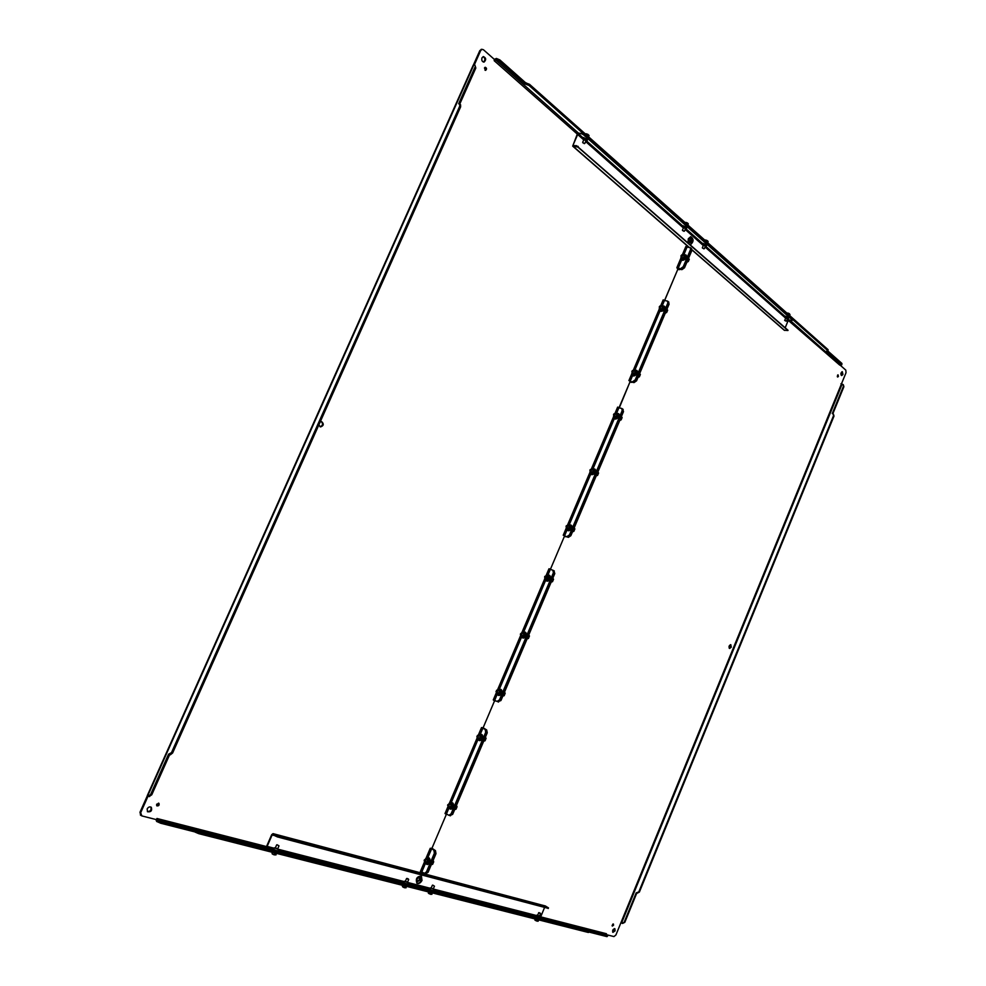 <?xml version="1.0" encoding="UTF-8"?>
<svg xmlns="http://www.w3.org/2000/svg" width="986" height="986" viewBox="0 0 986 986"><rect width="100%" height="100%" fill="white"/><g stroke="black" fill="none" stroke-linecap="round" stroke-linejoin="round"><path stroke-width="1.48" d="M838.408 376.405L838.063 374.865L837.706 377.034L838.408 376.405M613.551 925.238L613.415 924.03L612.318 926.076L613.551 925.238M615.116 930.858L614.882 928.726C612.898 929.12 612.244 930.328 612.935 932.362L615.116 930.858M731.267 647.173L730.823 644.708C728.95 645.497 728.531 646.754 729.591 648.468L731.267 647.173M842.931 374.458L842.303 371.697C840.639 372.868 840.429 374.162 841.687 375.567L842.931 374.458M420.233 880.079L419.9 877.626C417.312 877.811 416.462 879.167 417.337 881.694L420.233 880.079M839.936 364.943L845.815 370.144L846.025 372.72L615.905 934.987L613.933 936.577L606.476 934.679M788.245 320.376L839.727 365.091M687.205 247.166L687.624 246.167L686.946 247.042M664.613 300.57L677.863 269.178L679.071 269.4M619.282 407.871L629.968 381.952L631.213 382.161M551.223 569.637L550.533 569.021L564.362 536.47L565.717 536.618M449.912 815.595L452.673 814.325L487.257 732.795L486.665 729.936L483.128 727.767L494.541 700.873L496.155 701.034M425.693 873.658L428.072 872.327L435.985 853.666L435.455 850.635L431.967 848.243L446.35 814.374L447.213 814.424M422.402 872.216L421.429 873.054L422.415 872.228M606.365 934.297L607.376 935.689L588.802 931.511L416.006 887.536L415.537 888.645L588.408 932.485L589.258 931.548M837.336 376.726L837.644 375.037M612.084 925.694L612.947 924.03M612.663 932.066L614.401 930.451L614.451 928.615M729.233 648.233L730.515 646.915L730.429 644.696M841.268 375.383L842.143 374.335L841.933 371.771M417.078 881.447L419.518 879.648L419.457 877.454M840.947 383.739L843.166 384.577L843.424 386.315L832.27 413.59L833.232 413.923L833.515 415.722L638.792 891.923L636.204 892.86L624.212 922.169L622.302 923.389L620.884 922.711M827.993 351.041L828.092 349.697L701.366 237.059L700.947 238.07L827.722 350.597L826.687 351.164L841.551 364.339L839.752 365.054M679.243 269.72L677.863 269.178L664.552 300.496L663.196 299.855L664.589 300.557M631.422 382.383L629.968 381.952L619.06 407.637L617.643 407.107L619.233 407.859M565.902 536.729L564.362 536.47L550.533 569.021L548.968 568.786L551.285 569.674M496.044 700.984L494.541 700.873L483.128 727.767L481.525 727.569L483.017 728.223M447.262 814.436L446.35 814.374L431.967 848.243L430.241 848.317L431.967 848.243L433.125 849.303L431.535 848.502M679.428 269.326L681.992 269.609L684.518 267.773L691.778 250.654L691.223 248.546M679.342 269.326L677.727 268.771L678.615 268.771L678.072 268.254L677.937 269.19M631.558 382.1L634.06 382.568L636.562 380.818L669.087 304.156L668.483 301.95M631.471 382.087L629.82 381.496M565.964 536.594L568.392 537.333L570.857 535.706L623.485 411.63L622.795 409.252M565.89 536.569L564.288 535.99M498.546 702.032L497.757 701.712L500.185 700.233L554.095 573.149L553.614 570.611L554.095 573.149L500.185 700.233L497.794 701.724L500.937 700.541L554.81 573.532L553.775 570.709M630.646 381.582L629.82 381.483M565.064 536.137L564.202 535.953M487.257 732.795L485.728 732.204L485.149 729.357L482.746 728.235L485.913 729.64L486.492 732.499L451.884 814.079L449.69 815.558L451.884 814.079L486.492 732.499L485.913 729.64L482.82 728.136M435.985 853.666L435.183 853.445L427.258 872.105L435.183 853.445L434.653 850.413L432.41 849.119L434.653 850.413L435.183 853.445L434.382 853.223L433.865 850.191L431.474 848.49M636.759 893.131L624.816 922.329L624.212 922.169M637.153 893.23L639.372 892.096L833.996 416.104L833.441 414.145M832.85 413.713L843.893 386.722L843.363 384.811M622.597 923.438L624.816 922.329M841.81 364.758L841.921 363.452L841.551 364.339M827.969 351.09L841.921 363.452M681.992 269.609L678.799 268.796L681.363 269.079L683.89 267.231L681.363 269.079L676.852 267.711L677.863 269.178M691.593 248.755L690.964 248.201L691.149 250.111L683.89 267.231L691.149 250.111L690.594 248.004M634.06 382.568L630.892 381.619L633.406 382.087L635.896 380.349L633.406 382.087L630.707 381.582M668.853 302.147L668.212 301.63L668.446 303.639L635.896 380.349L668.446 303.639L667.842 301.433M568.392 537.333L565.261 536.199L567.689 536.939L570.154 535.312L567.689 536.939L565.089 536.137M623.164 409.412L622.499 408.956L622.819 411.162L570.154 535.312L622.819 411.162L622.117 408.783M424.88 873.448L427.258 872.105L425.176 873.571M589.049 932.078L606.994 936.638L607.82 935.726M156.626 804.256L156.86 805.845C158.795 806.055 159.498 805.217 158.943 803.343L156.626 804.256M481.994 57.804C481.414 60.38 482.117 61.81 484.089 62.081C486.394 59.727 486.147 57.891 483.35 56.572L481.994 57.804M318.848 424.929L320.512 426.938C323.728 425.755 324.111 423.98 321.658 421.638L320.179 421.934M147.148 808.939L147.53 811.749C151.006 812.168 152.275 810.689 151.314 807.312C149.724 806.449 148.344 806.992 147.148 808.939M688.844 239.278L689.953 242.655C691.975 241.102 692.061 239.586 690.225 238.094L688.844 239.278M484.459 67.985L485.63 70.363C486.936 69.069 486.801 68.034 485.235 67.282L484.459 67.985M266.54 846.58L156.971 818.491L156.281 819.6L141.811 815.903L140.678 812.71L148.06 796.146L147.382 795.677L140 812.23L140.678 815.237M420.418 871.451L421.786 872.216L420.418 871.451M445.006 813.549L446.35 814.374L445.006 813.549M493.271 699.937L494.541 700.873L493.271 699.937M685.874 246.475L687.032 247.153L685.874 246.475M473.132 65.372L474.291 64.965L480.675 50.557L482.018 49.337L483.46 49.756L494.405 59.443L494.183 60.688L495.933 59.616L499.335 61.07L525.23 84.007L525.723 82.873L499.853 59.912L496.439 58.457L494.282 59.32M156.638 805.599L158.475 803.122M483.411 62.056C485.395 60.183 485.322 58.371 483.177 56.621M320.019 426.765C322.792 425.681 323.235 423.955 321.387 421.614M147.37 811.577C150.488 811.429 151.634 809.913 150.809 807.004M689.448 242.519C690.989 241.188 691.149 239.734 689.904 238.144M485.063 70.277L484.952 67.393M157.119 818.528L156.281 819.6M195.77 830.878L195.203 832.147L198.741 833.651L415.34 888.583L415.809 887.486L199.308 832.381L195.425 830.643L161.223 821.93L155.825 819.489M434.382 853.223L426.457 871.895L424.374 873.349L421.761 871.846M485.728 732.204L451.095 813.832L448.913 815.311L446.35 813.943M550.225 569.329L552.899 570.228L553.38 572.78L499.434 699.924L497.043 701.416L494.59 700.343M623.485 411.63L622.154 410.706L621.833 408.487L618.826 407.773M669.087 304.156L667.805 303.121L667.571 301.112L664.354 300.447M680.895 257.691L681.129 256.952L682.041 258.985L684.173 258.012L685.147 255.719L683.988 254.413L686.995 247.092L690.336 247.659L690.52 249.569L683.261 266.701L680.734 268.537M525.723 82.873L529.507 84.303L701.219 236.923L700.787 237.934L529.001 85.437L525.23 84.007M481.686 49.349L479.825 50.594L473.366 65.064M156.034 819.81L156.626 821.4L160.656 823.224L161.223 821.93M622.154 410.706L569.44 534.917L566.987 536.544M667.805 303.121L635.23 379.869L632.741 381.619M475.819 68.034L474.919 65.175L475.819 68.034L459.759 104.06M169.419 754.524L170.307 754.82L172.612 752.996L460.61 106.895L460.561 104.713L459.661 103.974L459.722 106.155L171.478 752.651L168.594 754.167L150.612 794.482L148.381 796.294L147.69 795.887L473.785 64.99M149.243 796.466L151.758 794.79L169.666 754.635M195.425 830.643L194.858 831.913L160.656 823.224M449.135 815.348L450.479 815.804M554.329 570.98L553.06 570.327M474.291 64.965L474.919 65.175M459.661 103.974L458.663 103.789L474.944 67.27M416.807 883.123C418.68 883.592 420.27 882.593 421.552 880.128L421.096 875.913M543.52 919.802L271.224 850.684L266.91 848.243L266.701 846.124L271.692 834.674L273.06 833.638L277.571 836.128L548.475 907.884L545.332 906.011M422.008 880.399C420.554 883.074 418.865 884.023 416.942 883.222C415.402 878.785 416.893 876.406 421.416 876.098L422.008 880.399M274.108 848.207L267.132 846.407L272.124 834.957L274.737 835.647M277.571 836.128L277.239 836.88L272.826 834.427L272.124 834.957M271.224 850.684L271.557 849.932L267.243 847.479L267.132 846.407M271.557 849.932L543.717 919.346L540.784 916.623L544.555 907.539M277.239 836.88L548.278 908.352M536.125 916.487L539.601 918.003L540.118 916.746L536.766 915.168M539.478 916.13L537.53 915.279M539.428 916.253L537.469 915.402M429.686 889.273L433.433 890.876L434.013 889.52L431.215 887.955M433.322 888.854L430.278 887.881M433.261 889.002L431.153 888.103M433.211 889.138L434.456 886.18L432.718 885.108M403.816 882.667L407.637 884.282L408.216 882.914M408.192 882.741L404.519 881.213M407.526 882.223L405.369 881.311M407.464 882.371L405.308 881.459M407.403 882.519L408.685 879.512L406.565 878.563L405.246 881.595M273.603 849.39L277.805 851.091L278.446 849.612M278.422 849.439L274.391 847.812M277.707 848.847L275.328 847.886M277.621 849.032L275.254 848.059M277.559 849.192L278.976 845.926M275.193 848.219L276.659 844.903M690.41 244.479C693.195 241.656 693.269 239.056 690.644 236.677M691.962 249.939L784.24 330.248L787.937 330.507L577.87 147.062L572.693 146.138L577.143 134.503L578.819 133.147L583.601 133.899L792.399 319.747M688.018 242.383L688.314 238.748L690.73 236.677C693.873 238.982 693.824 241.632 690.582 244.627M787.173 319.501L788.221 320.438L785.324 327.426M792.547 319.378L792.448 320.253L788.221 320.438M581.999 133.221L577.673 134.515L573.149 144.88L573.396 145.595L576.563 145.694L576.268 146.372M581.703 133.899L583.305 134.589L583.601 133.899M792.313 319.957L583.305 134.589M788.036 330.285L576.563 145.694M587.04 140.751L587.582 139.494L583.675 137.67M583.675 140.024L583.083 139.26L583.737 138.743L586.707 141.035M583.083 139.26L583.145 139.371C585.105 138.903 586.226 139.482 586.51 141.084L585.881 141.06M583.835 139.655L586.041 140.69M686.453 228.641L686.959 227.446L683.323 225.893M683.36 228.025L682.817 227.076L683.495 226.928L686.182 228.875M585.659 141.565L682.842 227.446C684.58 227.051 685.64 227.532 686.034 228.912L685.406 228.9M683.495 227.704L685.541 228.579M684.481 231.081L685.652 228.259M706.309 246.192L706.814 245.009L703.228 243.505M703.264 245.588L702.722 244.676L703.425 244.54L706.05 246.414M685.171 229.442L702.747 245.033C704.448 244.651 705.495 245.12 705.902 246.463L705.286 246.438M703.388 245.28L705.409 246.13M704.374 248.608L705.52 245.822M788.344 318.725L788.812 317.615L785.435 316.272M785.497 318.182L784.967 317.393L785.719 317.282L788.11 318.909M784.955 317.591L787.407 318.934M785.608 317.923L787.518 318.675M784.794 320.536L785.682 317.763M278.767 845.68L277.029 844.755M272.161 853.161L272.592 854.135L272.074 853.519M273.861 854.652L272.518 854.012M274.934 854.394L275.895 854.985L274.958 854.332M275.439 854.64L274.478 854.936M272.148 853.198L272.518 852.36L272.148 853.198M272.235 853.901L273.788 854.714L272.21 853.864M408.34 878.933L406.91 878.415L408.34 878.933M402.461 886.167L402.781 885.403L403.052 887.08L402.424 886.426M404.248 887.56L402.978 886.969M405.172 887.338L405.985 887.844L405.197 887.289M405.603 887.536L404.778 887.819M402.682 886.858L404.198 887.634L402.436 886.525M406.515 886.599L405.949 887.844M428.355 892.737L428.676 891.973L428.972 893.636L428.343 893.082M430.155 894.105L428.898 893.513M431.055 893.883L431.831 894.364L431.067 893.834M431.461 894.068L430.672 894.351M431.831 894.364L432.324 893.143M540.217 913.381L538.59 912.765M540.155 913.098L538.898 912.629L540.155 913.098M534.905 919.655L535.595 920.554L534.905 920.037M536.704 920.998L535.534 920.443M537.506 920.813L538.171 921.22L537.518 920.751M537.863 920.949L537.173 921.22M535.176 918.989L534.893 919.704L535.188 918.989M538.171 921.22L538.639 920.098M784.646 320.24L786.224 321.103M785.102 320.512L786.125 321.202L785.102 320.512M789.392 313.696L789.638 314.423M787.013 313.178L787.641 313.043M789.996 314.534L789.601 315.421M702.488 248.102L704.016 248.743M702.784 248.041L703.893 248.842L702.784 248.041M708.096 241.521L707.27 241.41M705.347 239.992L708.034 241.311M707.344 240.646L705.754 240.029M682.558 230.564L684.124 231.229M682.854 230.502L683.988 231.328L682.854 230.502M688.228 223.686L687.415 223.76M687.501 222.972L685.43 222.466L688.203 223.612M582.8 142.76L584.476 143.549M583.083 142.662L584.316 143.648L583.083 142.662M589.061 135.55L588.026 135.402L588.161 134.515L587.323 135.698M588.087 135.452L588.975 135.292M585.906 133.788L587.829 134.552M586.374 133.8L588.112 134.478M681.696 254.881L682.941 254.758L681.116 256.939L681.03 255.67M682.3 254.708C682.645 256.459 682.201 256.853 680.969 255.892L682.3 254.708M687.057 262.153L689.226 259.256L688.511 258.357L689.251 259.269L688.425 258.554M687.476 260.785L688.302 261.512L687.439 260.871M688.302 261.5L689.239 259.269M687.341 262.017L688.24 261.549M659.905 306.017L661.212 305.82L659.449 308.051L659.338 306.732M660.608 305.796C660.94 307.583 660.497 307.977 659.264 306.991L660.608 305.796M665.267 313.141L666.684 312.426L667.633 310.183L666.93 309.234L667.645 310.183L666.807 309.518M666.696 312.451L667.633 310.183M665.846 311.761L666.672 312.488L665.821 311.847M666.043 312.796L665.254 313.166M632.383 370.613L633.751 370.317L632.088 372.622L631.94 371.229M633.197 370.329C633.53 372.141 633.086 372.548 631.853 371.525L633.197 370.329M638.534 376.147L639.409 376.8L637.979 377.465L639.384 376.775L640.345 374.507L639.668 373.497L640.37 374.52L639.495 373.879M639.396 376.788L640.358 374.52L639.396 376.8M638.965 377.034L638.509 376.233M613.97 413.849L615.375 413.479L613.785 415.821L613.612 414.379M614.857 413.516C615.19 415.352 614.746 415.759 613.514 414.724L614.857 413.516M620.539 418.569L621.057 417.361M619.738 420.48L621.131 419.826L622.092 417.546L621.414 416.511L622.117 417.559L621.229 416.955M620.256 419.235L621.131 419.876L622.104 417.559L621.118 419.888L620.231 419.321M590.232 469.595L591.686 469.114L590.183 471.518L589.985 470.002M591.218 469.163C591.551 471.037 591.107 471.444 589.875 470.396L591.218 469.163M596.961 474.155L597.491 472.91M596.703 474.771L597.602 475.363L596.197 475.955L597.59 475.326L598.564 473.034L597.91 471.937L598.588 473.034L597.676 472.479M597.602 475.363L598.576 473.034L597.602 475.363L596.666 474.858M566.321 525.797L567.813 525.193L566.408 527.658L566.161 526.068M567.381 525.279C567.726 527.177 567.27 527.584 566.038 526.524L567.381 525.279M572.496 531.848L573.864 531.269L574.85 528.952L574.209 527.818L574.875 528.964L573.938 528.447M572.952 530.764L573.877 531.306L572.928 530.838M573.864 531.269L574.863 528.964M544.777 576.428L546.318 575.651L544.999 578.178L544.753 576.477M545.936 575.762C546.281 577.685 545.837 578.104 544.592 577.044L545.936 575.762M551.84 580.532L552.37 579.3M551.581 581.136L552.53 581.641L551.149 582.171L552.517 581.617L553.503 579.287L552.875 578.092L553.528 579.287L552.579 578.807M552.53 581.629L553.528 579.287L552.493 581.678L551.556 581.21M522.025 632.568L520.855 635.194L520.361 634.208L522.025 632.568M521.73 632.741C522.099 634.676 521.643 635.107 520.398 634.06L521.73 632.741M527.72 637.4L528.25 636.155M527.473 637.979L528.434 638.447L527.066 638.928L528.422 638.423L529.42 636.069L528.816 634.824L529.445 636.069L528.471 635.625M528.508 635.551L529.445 636.069M497.634 689.99L496.513 692.665L496.55 690.299L498.953 690.545M497.338 690.175C497.708 692.123 497.264 692.579 495.995 691.543L497.338 690.175M503.168 695.29L504.154 695.709L502.798 696.153L504.129 695.685L505.14 693.318L504.549 692.024M504.203 692.838L505.165 693.306L504.166 692.912M504.142 695.697L505.152 693.318L504.154 695.709L503.131 695.364M478.432 735.199L477.347 737.898L477.323 735.507L479.825 735.001C481.008 737.134 480.453 738.44 478.161 738.921L477.458 737.935M478.136 735.383C478.518 737.343 478.074 737.811 476.805 736.801L478.136 735.383M483.695 741.189L485.013 740.757L486.024 738.378L485.457 737.035L486.061 738.366L485.05 737.996M484.027 740.387L485.038 740.782L486.061 738.366L485.038 740.782L484.003 740.461M485.075 737.922L486.061 738.366M447.767 804.773L449.283 803.812L448.26 806.573L447.706 804.946M448.987 804.021C449.382 805.969 448.938 806.474 447.656 805.5L448.987 804.021M455.199 808.36L455.742 807.078M454.99 808.865L456.013 809.198L454.682 809.568L456 809.186L457.023 806.77L456.469 805.365L457.048 806.758L456.013 806.449M456.013 809.186L457.048 806.77L456.013 809.198L454.953 808.927M457.048 806.708L456.05 806.363M424.313 859.977L425.816 859.077L424.83 861.875L424.202 860.359M425.508 859.287C425.915 861.246 425.471 861.764 424.19 860.84L425.508 859.287M431.597 864.007L432.644 864.303L431.326 864.636L432.632 864.291L433.655 861.863L433.125 860.396M432.657 861.493L433.692 861.801L432.644 864.303L433.692 861.838L432.632 861.579M432.644 864.303L431.572 864.069M681.646 258.615C681.622 261.043 683.236 260.859 686.49 258.061C686.774 255.423 686.194 254.4 684.752 254.992L686.157 257.79C684.161 260.538 682.657 260.822 681.671 258.652M683.89 255.571L684.099 256.828M683.323 257.753L682.065 257.753M685.196 258.788L686.071 256.434L684.925 255.14L686.145 256.57L685.196 258.788L682.62 259.552M683.483 255.226L684.235 256.409L682.941 257.975L681.659 257.408M684.037 254.4L686.145 256.57M682.891 259.848L685.11 258.763L684.173 258.012L685.147 255.719L686.133 256.422M685.073 258.911L684.198 258.098L682.115 259.071L683.027 259.86M681.277 257.087L682.176 258.468C684.629 257.445 685.147 256.237 683.729 254.819L683.101 254.893M660.004 309.715C660.139 312.057 661.742 311.859 664.823 309.123C665.23 306.88 664.65 305.82 663.06 305.968L664.49 308.864C662.58 311.539 661.088 311.835 660.041 309.752M662.173 306.597L662.407 307.928M661.754 308.754L660.423 308.828M663.529 309.863L664.404 307.496L663.282 306.141L664.465 307.484L663.529 309.863L661.051 310.676M661.754 306.264L662.555 307.472L661.347 309.012L660.004 308.495M664.453 300.545L662.382 305.426L664.465 307.632M660.595 308.963L659.449 308.051L660.361 310.048L662.469 309.123L663.455 306.806L664.465 307.484M663.405 309.986L662.506 309.21L660.361 310.134L661.298 310.824L663.43 309.838L662.469 309.123L663.529 306.868L662.321 305.438L663.368 306.153M660.361 310.134L661.224 310.873M660.349 310.109L661.36 310.886M659.609 308.174L660.497 309.542C662.937 308.569 663.455 307.349 662.062 305.857L661.36 305.943M663.282 306.141L661.828 305.611M659.227 308.692L659.437 308.039M635.711 370.379L637.104 373.386C635.329 375.962 633.862 376.27 632.729 374.335C632.704 376.714 634.294 376.492 637.449 373.62C637.732 371.069 637.141 369.984 635.662 370.354M634.737 371.044L635.009 372.461M634.503 373.152L633.086 373.337M636.143 374.372L637.03 371.981L635.933 370.551L637.104 372.116L636.143 374.372L633.751 375.185M634.306 370.724L635.169 371.944L634.072 373.46L632.642 373.016M634.922 371.167L633.751 370.317L635.033 369.886L637.104 372.116M631.866 373.102L632.975 374.557L635.07 373.682L636.056 371.352L637.092 371.969M660.25 310.454L634.947 369.898L636.143 371.402L635.157 373.706L632.975 374.631L633.998 375.346M632.963 374.606L631.866 373.164L633.936 375.284L636.019 374.495M635.995 374.421L635.07 373.682L635.995 374.421M632.236 372.72L633.111 374.039C635.526 373.139 636.056 371.895 634.688 370.317L633.887 370.416M634.947 369.898L633.776 370.342M617.372 413.467L618.789 416.56C617.1 419.062 615.658 419.395 614.475 417.571M616.386 414.169L616.669 415.648M616.275 416.24L614.796 416.511M617.815 417.546L618.715 415.143L617.63 413.652L618.777 415.118L617.815 417.546L615.461 418.347M615.93 413.861L616.842 415.094L615.819 416.597L614.34 416.203M613.699 415.759L614.648 417.719L616.718 416.881L617.717 414.539L616.632 413.035L615.387 413.491L616.632 413.023L618.777 415.279M617.692 417.67L616.743 416.93L614.66 417.793L615.56 418.446L617.667 417.596L616.718 416.881L617.717 414.539L618.777 415.118M618.962 407.637L616.694 413.011L617.729 413.664M613.686 415.747L615.683 418.471M613.908 415.907L614.783 417.201C617.187 416.351 617.717 415.106 616.361 413.454L615.498 413.565M614.635 417.768L613.551 416.203M616.681 413.023L615.363 413.467M593.72 469.003L595.174 472.208C593.634 474.586 592.241 474.969 590.971 473.354M592.722 469.755L593.03 471.32M592.759 471.752L591.218 472.158M594.201 473.194L595.1 470.766L594.028 469.2L595.174 470.741L594.201 473.194L591.883 473.958M592.253 469.459L593.215 470.692L592.278 472.195L590.75 471.863M595.174 470.741L594.09 470.199L593.178 472.59L591.082 473.428L589.948 471.826L591.021 473.354L593.079 472.565L594.09 470.199L593.017 468.633L591.674 469.102L593.054 468.609L595.174 470.901M614.611 417.941L593.091 468.609L594.139 469.225M589.948 471.826L592.019 474.007L594.077 473.317M594.053 473.231L593.079 472.565L594.053 473.231M590.306 471.591L591.156 472.836C593.535 472.047 594.077 470.79 592.759 469.065L591.81 469.188M594.053 469.213L591.637 469.077L592.906 469.878M569.883 524.983L571.362 528.299C569.945 530.579 568.589 530.986 567.295 529.544M568.86 525.784L569.193 527.473M569.07 527.67L567.455 528.262M570.401 529.285L571.301 526.832L570.241 525.181L571.375 526.82L570.401 529.285L568.109 530.012M568.38 525.513L569.403 526.734L568.552 528.237L566.975 527.978M566.161 527.781L567.196 529.433L569.255 528.706L570.265 526.314L569.218 524.675L567.751 525.156L569.304 524.651L571.375 526.98M570.278 529.408L569.292 528.792L567.221 529.507L570.241 529.334L569.255 528.706L570.265 526.314L571.375 526.82M591.021 473.477L569.292 524.651L570.364 525.218M567.246 529.519L568.17 530.074M569.809 524.946C571.621 524.774 572.262 525.957 571.732 528.496C569.501 531.146 567.998 531.479 567.221 529.507L568.293 530.111M566.519 527.72L567.332 528.915C569.711 528.188 570.241 526.918 568.947 525.119L567.924 525.255M570.278 525.218L567.714 525.144M548.413 575.356C550.052 575.516 550.57 576.65 549.941 578.782C548.598 580.988 547.279 581.407 545.973 580.064M547.39 576.206L547.255 578.597L546.071 578.733M548.968 579.756L549.88 577.291L548.845 575.577L549.954 577.439L548.845 579.879L546.762 580.495M546.897 575.947L547.982 577.155L547.193 578.671L545.578 578.474M550.311 569.353L547.908 575.109L546.182 575.59L547.883 575.085L549.954 577.439M544.802 578.03L545.776 579.904L547.809 579.213L548.832 576.81L549.954 577.278M547.883 575.085L548.869 576.847L547.908 579.238L545.837 579.978L546.873 580.544M544.79 578.018L546.811 580.483L548.845 579.879M548.82 579.805L547.809 579.213L548.82 579.805M545.11 578.24L545.911 579.374C548.253 578.708 548.795 577.439 547.538 575.553L546.429 575.701M545.763 579.928L544.753 578.178M547.809 575.109L546.219 575.602M524.17 632.199C525.883 632.334 526.413 633.517 525.772 635.736C524.503 637.868 523.209 638.312 521.902 637.055M523.172 633.098L523.776 634.146L523.135 635.502L521.951 635.699M524.798 636.722L525.723 634.232L524.712 632.433L525.797 634.38L524.798 636.722L522.716 637.449M522.654 632.864L523.8 634.047L523.085 635.576L521.446 635.465M525.797 634.208L524.638 633.801L523.714 636.241L521.656 636.919L520.596 635.058L521.594 636.845L523.615 636.216L524.638 633.801L523.665 631.977L525.797 634.38M546.774 580.483L545.8 579.978L523.677 631.989L524.725 632.457L521.902 632.531L523.652 631.989M520.596 635.046L522.654 637.387L524.675 636.833M524.651 636.759L523.615 636.216L524.651 636.759M520.953 635.23L521.73 636.327C524.059 635.723 524.601 634.442 523.369 632.47L522.173 632.63M499.717 689.51C501.492 689.596 502.059 690.816 501.393 693.158C500.198 695.229 498.941 695.672 497.647 694.489M498.743 690.459L499.397 691.482L498.817 692.875L497.634 693.121M496.303 692.529L497.215 694.255L499.212 693.676L500.247 691.248L499.286 689.387L497.338 689.941L500.494 689.806L501.43 691.778L500.432 694.144L498.25 694.76M498.226 690.249L499.409 691.383L498.768 692.948L497.117 692.912M500.432 694.144L501.43 691.778M498.238 694.723L500.333 694.132L499.212 693.676L500.346 691.211L501.356 691.63L499.384 689.374L501.43 691.605M522.629 637.387L521.619 636.919L499.298 689.35L500.494 689.806L501.689 693.281L499.236 695.155M500.309 694.255L499.261 693.762L497.277 694.329L498.361 694.81M496.611 692.702L497.351 693.737C499.655 693.195 500.21 691.901 499.002 689.843L497.72 690.04M497.301 689.929L499.384 689.374M480.465 734.607C482.302 734.669 482.881 735.913 482.216 738.354C481.057 740.387 479.825 740.831 478.543 739.697M479.516 735.605L480.207 736.604L479.664 738.033L478.493 738.329M481.242 739.34L482.179 736.813L481.217 734.878L482.253 736.788L481.242 739.34L479.073 739.907M478.986 735.408L480.219 736.505L479.615 738.107L477.964 738.132M477.199 737.824L478.025 739.438L480.009 738.908L481.057 736.456L480.108 734.533L478.148 735.038L480.12 734.508L482.253 736.961M479.073 739.882L481.156 739.327L480.009 738.908L481.057 736.456L482.253 736.788M482.832 728.272L480.182 734.508L481.328 734.927L482.511 738.465L480.17 740.313M481.119 739.451L478.087 739.512L479.196 739.968M478.025 739.438L477.175 737.799L478.013 739.475L451.07 803.048L452.007 805.155L450.972 807.596L448.938 808.113L448.149 806.523M481.18 734.89L478.111 735.063M451.218 803.097C453.153 803.06 453.782 804.354 453.104 806.979C451.995 808.951 450.799 809.395 449.53 808.298M450.343 804.145L451.07 805.094L450.59 806.585L449.431 806.942M452.069 803.368L453.141 805.55L452.007 808.064L450.097 808.508M449.801 803.972L451.083 804.995L450.54 806.684L448.889 806.77M452.13 807.941L453.141 805.55M448.174 806.536L448.889 808.039L450.861 807.571L451.921 805.094L453.153 805.365M449.024 803.553L452.143 803.393L450.996 803.085L451.921 805.094L453.067 805.402L452.254 803.43M451.021 803.048L452.143 803.368M448.889 808.039L452.007 808.064M451.97 807.99L450.861 807.571L451.97 807.99M448.371 806.61L449.024 807.509C451.305 807.115 451.859 805.796 450.713 803.565L449.283 803.8M427.653 858.264C429.674 858.14 430.34 859.459 429.649 862.232C428.565 864.18 427.406 864.611 426.162 863.539M431.609 848.884L427.554 858.301L428.54 860.433L427.493 862.898L425.484 863.354L424.769 861.863L425.434 863.28L427.394 862.873L428.454 860.384L427.554 858.301L425.447 858.979L428.836 858.584L429.699 860.605L428.676 863.206L426.655 863.711M426.839 859.336L427.579 860.901M427.48 861.246L426.026 862.208M426.297 859.188L427.604 860.149L427.111 861.912L425.484 862.06M428.676 863.206L429.699 860.79M428.725 858.523L427.604 858.276L428.713 858.559L429.625 860.642L428.454 860.384L429.699 860.605M425.447 863.329L428.553 863.317M428.516 863.255L427.394 862.873L428.516 863.255M424.954 861.912L425.57 862.762C427.825 862.43 428.38 861.098 427.258 858.781L425.767 859.04M427.554 858.301L427.579 858.251C429.341 857.019 430.179 858.387 430.056 862.356C428.207 864.759 426.889 865.153 426.088 863.526M427.628 858.251L425.595 858.707M606.439 933.73L540.722 916.869M842.081 384.22L621.574 923.032M789.737 320.006L840.429 364.857M606.735 934.938L542.842 918.619M827.722 350.597L828.092 349.697M690.52 249.569L691.778 250.654M683.261 266.701L684.518 267.773M635.23 379.869L636.562 380.818M569.44 534.917L570.857 535.706M553.38 572.78L554.81 573.532M499.434 699.924L500.937 700.541M485.149 729.357L486.665 729.936M451.095 813.832L452.673 814.325M433.865 850.191L435.455 850.635M426.457 871.895L428.072 872.327M606.994 936.638L607.376 935.689M588.408 932.485L588.802 931.511M430.241 848.317L425.878 858.596M424.547 861.727L420.48 871.304M481.476 727.705L478.395 734.94M477.175 737.836L449.308 803.43M448.026 806.449L445.068 813.413M548.968 568.786L546.084 575.577M544.864 578.462L521.914 632.494M520.707 635.341L497.56 689.818M496.34 692.69L493.32 699.801M617.593 407.23L614.993 413.356M613.674 416.462L591.353 469.003M590.072 472.035L567.529 525.094M566.272 528.052L563.228 535.238M663.147 299.99L660.731 305.672M659.351 308.914L633.332 370.181M631.989 373.337L628.908 380.584M685.825 246.599L682.423 254.598M681.018 257.901L676.852 267.711M494.183 60.688L577.352 134.133M266.75 848.096L157.205 820.105M424.744 861.85L425.484 863.354L421.835 871.883M448.137 806.511L448.938 808.113L446.424 813.98M497.203 694.292L494.676 700.38M567.233 529.507L564.559 535.805M632.901 374.853L630.227 381.151M681.893 259.478L678.171 268.266M495.416 59.628L578.548 133.184M479.825 50.594L480.675 50.557M140 812.23L140.678 812.71M157.045 821.695L157.612 820.401M495.933 59.616L496.439 58.457M198.741 833.651L199.308 832.381M529.507 84.303L529.001 85.437M526.154 82.861L525.649 84.007M499.853 59.912L499.335 61.07M459.722 106.155L460.61 106.895M171.478 752.651L172.612 752.996M150.612 794.482L151.758 794.79M275.55 836.165L275.883 835.413M269.535 849.969L269.868 849.217M273.245 833.725L545.714 906.109M540.784 916.623L539.909 916.401M536.52 915.538L433.84 889.187M430.13 888.238L408.068 882.569M404.26 881.595L278.348 849.291M540.969 917.535L539.909 917.263M536.199 916.314L433.766 890.099M429.773 889.076L407.97 883.493M403.903 882.458L278.163 850.277M273.701 849.131L267.243 847.479M543.717 919.346L543.459 919.975M548.475 907.884L548.204 908.513M784.622 330.421L691.975 249.778M689.202 247.35L573.088 146.273M574 145.608L573.149 144.88M577.673 134.515L583.108 139.322M705.052 246.993L784.942 317.541M578.523 133.837L583.453 138.188M586.682 141.047L683.138 226.324M686.059 228.912L703.043 243.924M705.914 246.463L785.287 316.642M787.913 318.959L788.985 319.908M577.87 147.062L578.166 146.372M274.12 852.767L277.103 853.519M273.652 852.643L276.955 853.593M272.333 853.666L272.863 852.446M274.17 854.554L274.786 853.136M272.925 852.471L272.395 853.703M275.858 854.985L276.45 853.63M274.884 853.173L274.268 854.591M404.506 885.847L407.008 886.476M406.984 886.525L404.05 885.724L406.873 886.562M402.793 886.648L403.274 885.527M404.531 887.474L405.086 886.167M403.336 885.539L402.855 886.673M405.172 886.204L404.617 887.499M430.414 892.416L432.829 893.033M432.805 893.082L429.97 892.305L432.694 893.119M428.713 893.193L429.181 892.096M430.426 894.019L430.968 892.737M429.243 892.12L428.774 893.23M431.055 892.761L430.512 894.043M536.963 919.445L539.059 919.975M539.034 920.037L536.544 919.334L538.935 920.074M535.349 920.16L535.768 919.137M536.976 920.924L537.469 919.728M535.842 919.162L535.41 920.184M537.543 919.765L537.05 920.949M789.7 315.582L789.034 314.978M789.145 313.745L788.738 314.719M788.948 313.486L787.765 313.092M788.677 314.67L789.071 313.708M788.899 313.412L787.876 313.08L788.886 313.425M707.763 242.741L706.987 242.051M707.11 240.732L706.666 241.78M706.9 240.461L705.643 240.054M706.605 241.718L707.036 240.695M687.871 225.005L688.277 223.97M687.254 223.058L686.811 224.118M687.045 222.774L685.775 222.368M686.737 224.056L687.18 223.021M588.605 136.832L587.656 135.994M588.58 136.758L589.036 135.624M587.594 134.256L586.239 133.825M587.249 135.624L587.742 134.503M688.45 258.505L689.251 259.269L688.29 261.524L686.848 262.264M666.832 309.468L667.658 310.196L666.672 312.488M639.52 373.83L640.37 374.52M621.254 416.893L622.117 417.559M621.131 419.826L619.726 420.504M597.701 472.417L598.588 473.034M573.963 528.373L574.838 528.878M574.863 528.903L573.877 531.306L572.484 531.861M552.604 578.733L553.528 579.287M528.36 638.484L527.436 638.053M682.916 260.131L686.367 258.073L685.282 255.485M660.632 310.344C662.247 311.625 663.603 311.219 664.7 309.136L664.65 306.979M634.134 375.641L637.338 373.62L637.252 371.328M633.862 375.272L632.987 374.631M634.959 369.873L633.751 370.317M615.917 418.779L619.023 416.782L617.865 413.898M591.686 473.835C593.412 474.66 594.644 474.192 595.421 472.405L595.261 469.878M568.035 529.963C569.748 530.653 570.943 530.16 571.621 528.484L570.438 525.39M547.489 580.865L550.213 578.942L549.017 575.75M523.467 637.782L526.043 635.884L524.86 632.568M522.592 637.363L521.656 636.919M478.037 739.488L479.11 739.907M450.245 808.446L453.412 807.041L452.217 803.368M429.97 862.282L429.391 858.695M425.989 873.781L424.374 873.349M482.018 49.337L481.168 49.362M141.047 815.508L140.382 815.028M495.021 700.565L494.319 700.541M473.218 65.175L147.333 795.542M448.913 815.311L449.702 815.558M552.899 570.228L553.614 570.611M621.833 408.487L622.499 408.956M667.571 301.112L668.212 301.63M690.336 247.659L690.964 248.201M170.307 754.82L169.173 754.487M149.515 796.602L148.381 796.294M545.529 906.035L273.06 833.638M536.113 916.524L536.655 915.23M429.662 889.323L430.253 887.93M403.792 882.716L404.396 881.287M273.566 849.451L274.244 847.911M572.693 146.138L688.967 247.338M583.737 137.522L583.133 138.927M584.871 143.364L586.152 140.468M683.372 225.782L682.817 227.076M703.264 243.406L702.722 244.676M785.46 316.21L784.967 317.393M273.64 852.643L277.078 853.556M431.092 888.238L432.349 885.28M539.379 916.376L540.513 913.64M537.419 915.513L538.898 912.629M787.617 318.429L786.545 320.992M789.749 315.619L789.01 314.965M703.511 245.009L702.34 247.757M707.812 242.79L706.962 242.026M707.702 242.63L708.108 241.669M683.606 227.421L682.423 230.206M583.983 139.334L582.664 142.341M588.667 136.881L587.631 135.957M684.05 255.707L682.941 254.758M682.226 257.901L681.116 256.939M662.345 306.732L661.212 305.82L662.321 305.426M633.258 373.472L632.088 372.622M616.57 414.293L615.375 413.479M614.981 416.634L613.785 415.821M620.539 418.594L621.081 417.312M591.415 472.282L590.183 471.518M597.294 473.526L597.516 472.873M569.058 525.895L567.813 525.193M567.653 528.373L566.408 527.658M547.6 576.317L546.318 575.651M546.281 578.844L544.999 578.178M551.827 580.569L552.382 579.263M523.381 633.197L522.075 632.593M522.161 635.797L520.855 635.194M527.707 637.437L528.262 636.118M497.844 693.22L496.513 692.665M505.165 693.306L504.561 692.012M479.738 735.692L478.383 735.174M478.703 738.415L477.347 737.898M485.038 740.782L483.695 741.201M450.565 804.206L449.16 803.763M449.653 807.016L448.26 806.573M455.187 808.397L455.754 807.053M427.061 859.398L425.644 859.003M426.248 862.269L424.83 861.875M433.137 860.384L433.692 861.789M617.322 413.43C619.109 413.405 619.713 414.514 619.134 416.782C616.139 419.58 614.574 419.826 614.426 417.509M616.644 413.011L617.63 413.652M614.66 417.793L615.572 418.409M593.671 468.966C595.359 468.757 595.988 469.903 595.519 472.417C592.759 475.129 591.218 475.412 590.897 473.268M548.339 575.319C549.905 574.764 550.558 575.972 550.311 578.967C548.265 581.518 546.799 581.876 545.887 580.027M524.096 632.162C525.858 631.706 526.549 632.95 526.142 635.908C524.281 638.373 522.851 638.743 521.828 637.018M523.665 631.977L521.84 632.519M499.631 689.473C501.467 688.894 502.182 690.175 501.788 693.318C499.89 695.759 498.485 696.141 497.56 694.464M498.275 694.748L497.24 694.329M480.379 734.582C482.228 733.855 482.967 735.162 482.61 738.514C480.687 740.893 479.295 741.275 478.456 739.66M481.217 734.903L480.133 734.496M451.132 803.072C453.018 802.136 453.806 803.491 453.498 807.103C451.736 809.42 450.38 809.802 449.456 808.273M450.01 808.446L448.938 808.113M426.581 863.662L425.484 863.354"/></g></svg>
